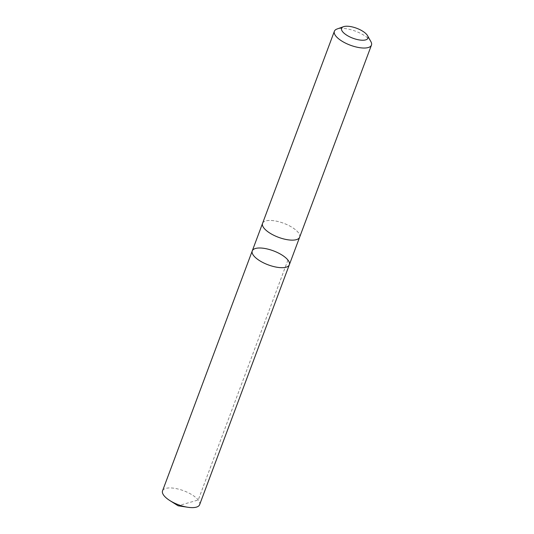 <?xml version="1.0" encoding="UTF-8"?>
<svg xmlns="http://www.w3.org/2000/svg" width="534" height="534" viewBox="0 0 534 534"><rect width="100%" height="100%" fill="white"/><g stroke="black" fill="none" stroke-linecap="round" stroke-linejoin="round"><path stroke-width="0.4" stroke-dasharray="2.67 2" d="M199.623 504.703A19.791 7.476 20.5 0 0 199.349 501.786A19.791 7.476 20.5 0 0 180.332 489.638A19.791 7.476 20.5 0 0 162.55 490.839M262.828 226.282A19.785 7.476 20.5 0 0 281.839 238.424A19.785 7.476 20.5 0 0 299.627 237.223A19.785 7.476 20.5 0 0 299.354 234.306A19.785 7.476 20.5 0 0 280.343 222.164A19.785 7.476 20.5 0 0 262.554 223.366A19.785 7.476 20.5 0 0 262.828 226.282M252.255 250.913A19.785 7.476 -159.5 0 1 273.408 250.84A19.785 7.476 -159.5 0 1 289.328 264.771M299.587 237.33L299.627 237.223A19.791 7.476 20.5 0 0 299.36 234.306A19.791 7.476 20.5 0 0 280.343 222.157A19.791 7.476 20.5 0 0 262.554 223.366L262.514 223.472M370.91 41.659A19.791 7.476 20.5 0 0 355.537 31.186A19.791 7.476 20.5 0 0 337.061 29.003M287.933 260.058L198.234 499.991L178.089 505.778"/><path stroke-width="0.8" d="M252.522 253.83A19.785 7.476 -159.5 0 1 252.255 250.913A19.785 7.476 -159.5 0 1 273.408 250.84A19.785 7.476 -159.5 0 1 289.328 264.771A19.785 7.476 -159.5 0 1 271.539 265.972A19.785 7.476 -159.5 0 1 252.522 253.83A19.785 7.476 -159.5 0 1 252.255 250.913L162.55 490.839A19.791 7.476 20.5 0 0 162.817 493.763A19.791 7.476 20.5 0 0 169.825 500.552A19.791 7.476 20.5 0 0 187.761 507.253A19.791 7.476 20.5 0 0 199.623 504.703L289.328 264.771A19.785 7.476 -159.5 0 1 271.539 265.972A19.785 7.476 -159.5 0 1 252.522 253.83M343.489 26.7L337.061 29.003A19.791 7.476 20.5 0 0 334.377 31.259L262.554 223.366A19.791 7.476 20.5 0 0 278.474 237.296A19.791 7.476 20.5 0 0 299.627 237.223L371.45 45.116A19.791 7.476 20.5 0 0 371.183 42.199A19.791 7.476 20.5 0 0 370.91 41.659L367.566 35.705A14.078 5.32 20.5 0 0 356.632 28.249A14.078 5.32 20.5 0 0 343.489 26.7A14.078 5.32 20.5 0 0 352.513 38.068A14.078 5.32 20.5 0 0 367.759 36.085A14.078 5.32 20.5 0 0 367.566 35.705M334.377 31.259A19.791 7.476 20.5 0 0 350.297 45.19A19.791 7.476 20.5 0 0 371.45 45.116M169.825 500.552L178.089 505.778L187.761 507.253M262.514 223.472L252.255 250.913M299.587 237.33L289.328 264.771"/></g></svg>
